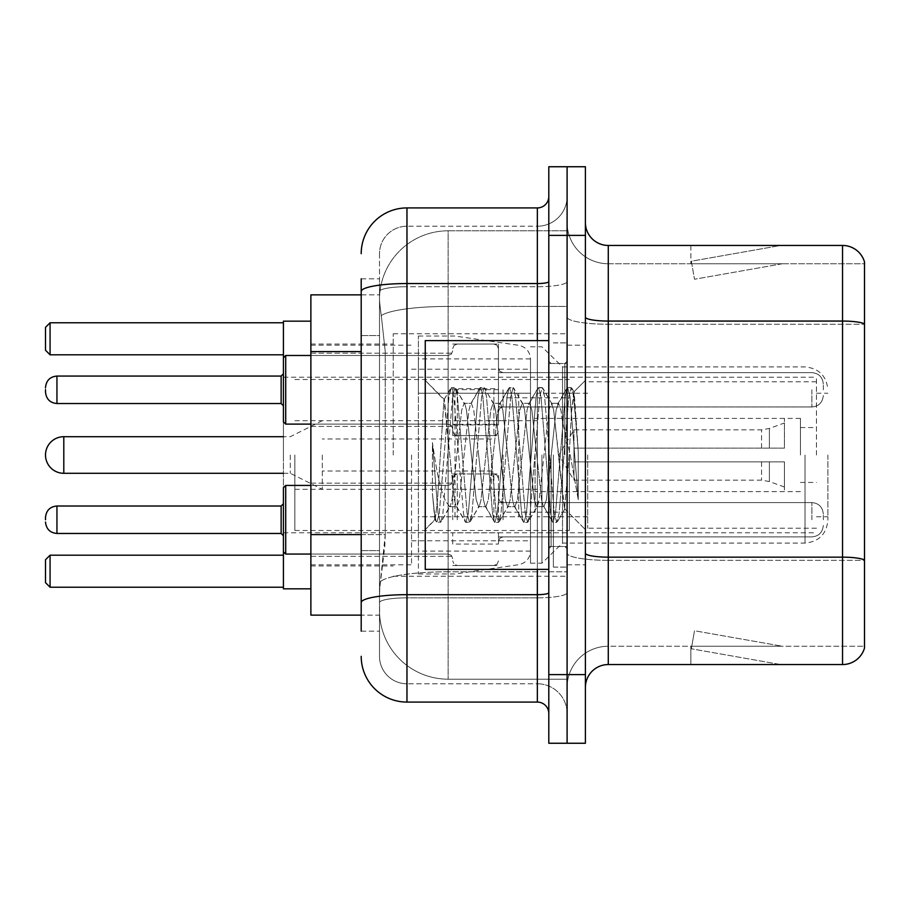 <?xml version="1.0" encoding="UTF-8"?>
<svg xmlns="http://www.w3.org/2000/svg" width="910" height="910" viewBox="0 0 910 910"><rect width="100%" height="100%" fill="white"/><g stroke="black" fill="none" stroke-linecap="round" stroke-linejoin="round"><path stroke-width="0.68" stroke-dasharray="4.55 3.41" d="M567.101 455L567.101 333.754L567.101 455M393.234 455L393.234 333.754L393.234 455M498.464 389.639L452.714 389.639L452.714 435.56L452.714 389.798L452.714 435.56L452.714 389.798L452.714 435.56L452.714 389.798L452.714 435.56L452.714 389.798L452.714 426.403L452.714 389.798L452.714 424.287L498.464 424.287L498.464 344.048L498.464 424.287M310.879 389.798L310.879 353.194L310.879 389.798M452.714 519.746L452.714 473.985L452.714 519.746M310.879 519.746L310.879 483.142L310.879 519.746M498.464 519.746L498.464 473.985L498.464 519.746M567.101 389.798L567.101 406.963L567.101 389.798M567.101 519.746L567.101 502.582L567.101 519.746M361.202 534.591L385.237 534.591L384.793 546.512L379.788 587.689L385.237 534.591L385.237 351.578L385.237 534.591L310.879 534.591L310.879 615.137L379.663 615.137L379.504 610.564A68.637 68.637 0 0 0 448.141 679.19L567.101 679.19L567.101 571.798L567.101 679.19L448.141 679.19L448.141 571.798L448.141 679.19A68.637 68.637 0 0 1 379.504 610.564L379.504 596.607L379.663 615.137L361.202 615.137M379.788 587.689L379.504 596.607L379.788 587.689M310.879 455L310.879 588.827L310.879 455M448.141 230.81L567.101 230.81L567.101 306.42L567.101 230.81L448.141 230.81A68.637 68.637 0 0 0 379.607 295.796C379.197 298.423 379.766 305.032 381.301 315.634L385.237 351.578L381.301 315.634C379.766 305.021 379.197 298.412 379.607 295.796L379.663 294.863L379.607 295.796A68.637 68.637 0 0 1 448.141 230.81L448.141 306.42L567.101 306.42L567.101 571.798L567.101 306.42L448.141 306.42L448.141 230.81A68.637 68.637 0 0 0 379.607 295.796M361.202 335.562L379.504 335.562L379.504 550.607L379.504 278.847L379.504 335.562L361.202 335.562L361.202 550.607L361.202 294.863L379.663 294.863L310.879 294.863L310.879 534.591M498.464 544.055L498.464 532.828L452.714 532.828L452.714 544.055L498.464 544.055L498.464 532.828M452.714 544.055L452.714 532.828M498.464 424.924L498.464 388.65L452.714 388.65L452.714 424.924L498.464 424.924L498.464 388.65M452.714 424.924L452.714 388.65M452.714 389.639L452.714 424.287M361.202 631.153L379.504 631.153L361.202 631.153L361.202 550.607L379.504 550.607L379.504 631.153L379.504 550.607L361.202 550.607M361.202 656.315A45.75 45.75 0 0 0 406.963 702.076L406.963 683.774A27.448 27.448 0 0 1 379.504 656.315L379.504 291.496L379.504 656.315A27.448 27.448 0 0 0 406.963 683.774L537.355 683.774L537.355 610.564L537.355 702.076A11.443 11.443 0 0 1 548.798 713.508L548.798 196.492L548.798 713.508M567.101 610.564L567.101 281.554L567.101 610.564M548.798 455L548.798 569.387L548.798 455M548.798 235.383L548.798 166.746L567.101 166.746L567.101 235.383L567.101 166.746L585.403 166.746L585.403 235.383L567.101 235.383L567.101 674.617L567.101 235.383L548.798 235.383L548.798 674.617L567.101 674.617L567.101 743.254L567.101 674.617L585.403 674.617L585.403 235.383M585.403 674.617L585.403 743.254L548.798 743.254L548.798 674.617M567.101 196.492L567.101 281.554L567.101 196.492A29.746 29.746 0 0 1 537.355 226.226A29.746 29.746 0 0 0 567.101 196.492A29.746 29.746 0 0 1 537.355 226.226L537.355 683.774L406.963 683.774L406.963 597.847L537.355 597.847A29.746 5.164 0 0 0 567.101 592.683A29.746 5.164 0 0 1 537.355 597.847L537.355 226.226L406.963 226.226L537.355 226.226M361.202 278.847L379.504 278.847L361.202 278.847L361.202 602.625A45.75 7.94 180 0 1 406.963 594.674L406.963 207.924A45.75 45.75 0 0 0 361.202 253.685A45.75 45.75 0 0 1 406.963 207.924L537.355 207.924A11.443 11.443 0 0 0 548.798 196.492A11.443 11.443 0 0 1 537.355 207.924L537.355 610.564L537.355 597.847L406.963 597.847L406.963 226.226L406.963 286.718L537.355 286.718A29.746 5.164 0 0 0 567.101 281.554A29.746 5.164 0 0 1 537.355 286.718L406.963 286.718L406.963 610.564L406.963 594.674L537.355 594.674A11.443 1.991 0 0 0 548.798 592.683M406.963 702.076L537.355 702.076M361.202 602.625L361.202 610.564M379.504 253.685L379.504 291.496L379.504 253.685A27.448 27.448 0 0 1 406.963 226.226A27.448 27.448 0 0 0 379.504 253.685A27.448 27.448 0 0 1 406.963 226.226M567.101 713.508A29.746 29.746 0 0 0 537.355 683.774A29.746 29.746 0 0 1 567.101 713.508A29.746 29.746 0 0 0 537.355 683.774M585.403 455L585.403 345.186L585.403 455M553.371 455L553.371 567.101L553.371 455M567.101 573.05L567.101 317.089L567.101 573.05M842.535 664.55L608.278 664.55L608.278 324.244L864.5 324.244L608.278 324.244L608.278 263.752L864.5 263.752L864.5 324.244L864.5 263.752L608.278 263.752L608.278 560.332L864.5 560.332L864.5 324.244L864.5 560.332L608.278 560.332L608.278 646.248A41.178 41.178 0 0 0 567.101 687.437A41.178 41.178 0 0 1 608.278 646.248L864.5 646.248L864.5 261.921A22.875 22.875 0 0 0 842.535 245.45L842.535 664.55A22.875 22.875 0 0 0 864.5 648.079L864.5 573.05L864.5 646.248L608.278 646.248L608.278 245.45A22.875 22.875 0 0 1 585.403 222.563L585.403 317.089L585.403 222.563M585.403 687.437L585.403 317.089L585.403 687.437A22.875 22.875 0 0 1 608.278 664.55M567.101 222.563L567.101 317.089L567.101 222.563A41.178 41.178 0 0 0 608.278 263.752A41.178 41.178 0 0 1 567.101 222.563A41.178 41.178 0 0 0 608.278 263.752M779.188 664.277A18.302 18.302 0 0 0 782.372 664.55L690.861 664.55L782.372 664.55A18.302 18.302 0 0 1 779.188 664.277A18.302 18.302 0 0 0 782.372 664.55A18.302 18.302 0 0 1 779.188 664.277A18.302 18.302 0 0 0 782.372 664.55A18.302 18.302 0 0 1 779.188 664.277A18.302 18.302 0 0 0 782.372 664.55A18.302 18.302 0 0 1 779.188 664.277A18.302 18.302 0 0 0 782.372 664.55A18.302 18.302 0 0 1 779.188 664.277L691.327 648.784L779.188 664.277M690.861 646.248L690.861 664.55L690.861 646.248L691.771 646.248L691.327 648.784L691.771 646.248L690.861 646.248L690.861 664.55L690.861 646.248L691.771 646.248L691.327 648.784L691.771 646.248L690.861 646.248L690.861 664.55L690.861 646.248L691.771 646.248L691.327 648.784L691.771 646.248L690.861 646.248L690.861 664.55L690.861 646.248L691.771 646.248L691.327 648.784L691.771 646.248L690.861 646.248L690.861 664.55L690.861 646.248L691.771 646.248L691.327 648.784L691.771 646.248L690.861 646.248M864.5 261.921A22.875 22.875 0 0 0 842.535 245.45L608.278 245.45M782.372 245.45L690.861 245.45L782.372 245.45A18.302 18.302 0 0 0 779.188 245.723A18.302 18.302 0 0 1 782.372 245.45A18.302 18.302 0 0 0 779.188 245.723A18.302 18.302 0 0 1 782.372 245.45A18.302 18.302 0 0 0 779.188 245.723A18.302 18.302 0 0 1 782.372 245.45A18.302 18.302 0 0 0 779.188 245.723A18.302 18.302 0 0 1 782.372 245.45A18.302 18.302 0 0 0 779.188 245.723A18.302 18.302 0 0 1 782.372 245.45M782.372 646.248L691.771 646.248L782.372 646.248L691.771 646.248L782.372 646.248L691.771 646.248L782.372 646.248L691.771 646.248L782.372 646.248L691.771 646.248L782.372 646.248L694.501 630.755L691.771 646.248L694.501 630.755L691.771 646.248L694.501 630.755L691.771 646.248L694.501 630.755L691.771 646.248L694.501 630.755L691.771 646.248L694.501 630.755L782.372 646.248M691.771 263.752L690.861 263.752L691.771 263.752L690.861 263.752L691.771 263.752L690.861 263.752L691.771 263.752L690.861 263.752L691.771 263.752L690.861 263.752L691.771 263.752L691.327 261.215L779.188 245.723L691.327 261.215L691.771 263.752L691.327 261.215L779.188 245.723L691.327 261.215L691.771 263.752L691.327 261.215L779.188 245.723L691.327 261.215L691.771 263.752L691.327 261.215L779.188 245.723L691.327 261.215L691.771 263.752L691.327 261.215L779.188 245.723L691.327 261.215L691.771 263.752L782.372 263.752L691.771 263.752L782.372 263.752L691.771 263.752L782.372 263.752L691.771 263.752L782.372 263.752L691.771 263.752L782.372 263.752L691.771 263.752L694.501 279.245L691.771 263.752M690.861 245.45L690.861 263.752L690.861 245.45M782.372 263.752L694.501 279.245L782.372 263.752M548.798 569.387L425.254 569.387L425.254 340.613L425.254 529.597L425.254 340.613L548.798 340.613M478.626 455L473.78 410.217L471.357 403.289L470.595 403.938L468.934 410.217L459.254 499.783L456.831 506.711L456.069 506.062L454.409 499.783L443.989 399.74L437.46 499.738L435.23 519.621L432.409 493.402L432.409 442.59L434.332 455C438.495 482.8 443.102 499.272 448.141 504.413L448.141 455L448.141 504.413L449.563 506.711L448.141 504.413C443.102 499.272 438.495 482.8 434.332 455L432.409 442.59L438.063 513.411L440.486 522.442L438.063 513.411L432.409 442.59L432.409 493.402L434.434 513.411L436.265 521.93L434.434 513.411L432.409 493.402L434.843 519.485L436.857 522.442L434.843 519.485L425.254 529.597L435.23 519.621L437.46 499.738L443.989 399.74L450.791 388.07L448.96 396.589L439.28 513.411L436.857 522.442L441.077 521.93L436.857 522.442L439.28 513.411L448.96 396.589L451.383 387.558L443.989 399.74L425.254 380.403L444.444 399.592L448.141 438.859L448.141 455L448.141 438.859L454.409 499.783L456.069 506.062L465.317 521.93L463.486 513.411L453.806 396.589L451.383 387.558L455.011 387.558L452.588 396.589L442.908 513.411L441.077 521.93L450.336 506.062L449.563 506.711L456.831 506.711L465.317 521.93L463.486 513.411L453.806 396.589L451.383 387.558L455.011 387.558L452.588 396.589L442.908 513.411L441.077 521.93L449.563 506.711L456.831 506.711L459.254 499.783L468.934 410.217L470.595 403.938L479.843 388.07L478.012 396.589L468.332 513.411L465.909 522.442L465.317 521.93L469.537 522.442L467.126 513.411L457.434 396.589L455.011 387.558L464.862 403.938L464.089 403.289L461.677 410.217L451.986 499.783L450.336 506.062L451.986 499.783L461.677 410.217L464.089 403.289L471.357 403.289L479.843 388.07L478.012 396.589L468.332 513.411L465.909 522.442L469.537 522.442L467.126 513.411L457.434 396.589L455.603 388.07L464.089 403.289L471.357 403.289L473.78 410.217L483.46 499.783L485.121 506.062L483.46 499.783L478.626 455M471.357 455L466.512 410.217L464.862 403.938L466.512 410.217L476.203 499.783L478.626 506.711L476.203 499.783L471.357 455M507.678 455L502.832 410.217L500.409 403.289L499.647 403.938L497.986 410.217L488.306 499.783L485.883 506.711L485.121 506.062L494.369 521.93L492.537 513.411L482.857 396.589L480.435 387.558L479.843 388.07L484.063 387.558L481.652 396.589L471.96 513.411L469.537 522.442L479.388 506.062L478.626 506.711L485.883 506.711L494.369 521.93L492.537 513.411L482.857 396.589L480.435 387.558L484.063 387.558L481.652 396.589L471.96 513.411L470.129 521.93L478.626 506.711L485.883 506.711L488.306 499.783L497.986 410.217L499.647 403.938L508.895 388.07L507.075 396.589L497.383 513.411L494.96 522.442L494.369 521.93L498.6 522.442L496.177 513.411L486.486 396.589L484.063 387.558L493.914 403.938L493.152 403.289L490.729 410.217L481.037 499.783L479.388 506.062L481.037 499.783L490.729 410.217L493.152 403.289L500.409 403.289L508.895 388.07L507.075 396.589L497.383 513.411L494.96 522.442L498.6 522.442L496.177 513.411L486.486 396.589L484.666 388.07L493.152 403.289L500.409 403.289L502.832 410.217L512.512 499.783L514.173 506.062L512.512 499.783L507.678 455M500.409 455L495.563 410.217L493.914 403.938L495.563 410.217L505.255 499.783L507.678 506.711L505.255 499.783L500.409 455M536.729 455L531.884 410.217L529.461 403.289L528.699 403.938L527.049 410.217L517.358 499.783L514.935 506.711L514.173 506.062L523.421 521.93L521.601 513.411L511.909 396.589L509.486 387.558L508.895 388.07L513.126 387.558L510.703 396.589L501.012 513.411L498.6 522.442L508.44 506.062L507.678 506.711L514.935 506.711L523.421 521.93L521.601 513.411L511.909 396.589L509.486 387.558L513.126 387.558L510.703 396.589L501.012 513.411L499.192 521.93L507.678 506.711L514.935 506.711L517.358 499.783L527.049 410.217L528.699 403.938L537.947 388.07L536.126 396.589L526.435 513.411L524.012 522.442L523.421 521.93L527.652 522.442L525.229 513.411L515.538 396.589L513.126 387.558L522.966 403.938L522.203 403.289L519.781 410.217L510.1 499.783L508.44 506.062L510.1 499.783L519.781 410.217L522.203 403.289L529.461 403.289L537.947 388.07L536.126 396.589L526.435 513.411L524.012 522.442L527.652 522.442L525.229 513.411L515.538 396.589L513.718 388.07L522.203 403.289L529.461 403.289L531.884 410.217L541.575 499.783L543.225 506.062L541.575 499.783L536.729 455M529.461 455L524.626 410.217L522.966 403.938L524.626 410.217L534.307 499.783L536.729 506.711L534.307 499.783L529.461 455M562.528 421.774L562.528 494.073L553.678 410.217L551.255 403.289L548.832 410.217L539.152 499.783L536.729 506.711L543.987 506.711L552.484 521.93L550.652 513.411L540.961 396.589L538.549 387.558L537.947 388.07L542.178 387.558L539.755 396.589L530.075 513.411L527.652 522.442L537.491 506.062L536.729 506.711L543.987 506.711L552.484 521.93L550.652 513.411L540.961 396.589L538.549 387.558L542.178 387.558L539.755 396.589L530.075 513.411L528.244 521.93L537.491 506.062L539.152 499.783L548.832 410.217L551.255 403.289L558.524 403.289L556.101 410.217L546.409 499.783L543.987 506.711L546.409 499.783L556.101 410.217L557.75 403.938L567.01 388.07L565.178 396.589L555.487 513.411L553.075 522.442L552.484 521.93L556.704 522.442L554.281 513.411L544.601 396.589L542.178 387.558L552.017 403.938L551.255 403.289L558.524 403.289L567.01 388.07L565.178 396.589L555.487 513.411L553.075 522.442L556.704 522.442L554.281 513.411L544.601 396.589L542.769 388.07L552.017 403.938L553.678 410.217L564.587 508.77L569.194 455L571.571 411.388L574.199 392.153L578.248 451.121L578.248 499.692L570.24 455L562.528 421.774L560.935 410.217L558.524 403.289L560.935 410.217L562.528 421.774L562.528 543.077L562.528 366.923L562.528 494.073L564.587 508.77L569.194 455L571.571 411.388L573.8 392.005L578.248 451.121L573.653 396.589L571.23 387.558L568.807 396.589L559.127 513.411L556.704 522.442L559.127 513.411L568.807 396.589L571.23 387.558L573.653 396.589L578.248 451.121L578.248 499.692L570.024 396.589L567.601 387.558L567.01 388.07L571.23 387.558L567.601 387.558L570.024 396.589L578.248 499.692L570.24 455L562.528 421.774M827.895 455L827.895 520.202L827.895 455M816.463 455L816.463 377.218L816.463 455M283.419 588.827L283.419 455L283.419 551.767L283.419 487.714L283.419 551.767L283.419 487.714L283.419 551.767L283.419 487.714L283.419 551.767L283.419 487.714L283.419 551.767L283.419 487.714L285.706 485.428L285.706 554.053L285.706 485.428L285.706 554.053L285.706 485.428L285.706 554.053L285.706 485.428L285.706 554.053L285.706 485.428L448.141 485.428L448.141 554.053L448.141 485.428L448.141 554.053L448.141 485.428L448.141 554.053L448.141 485.428L448.141 554.053L448.141 485.428L448.141 554.053L448.141 485.428L448.141 554.053L448.141 485.428L451.349 484.109L452.714 480.855L451.349 484.109L448.141 485.428L451.349 484.109L452.714 480.855L451.349 484.109L448.141 485.428L451.349 484.109L452.714 480.855L451.349 484.109L448.141 485.428L285.706 485.428L283.419 487.714L285.706 485.428L448.141 485.428L310.879 485.428M411.536 455L411.536 564.814L411.536 455M530.496 455L530.496 563.21L530.496 455M541.928 455L541.928 563.21L541.928 455M281.133 376.069L283.419 373.783L281.133 376.069L56.943 376.069C50.05 376.683 46.239 380.505 45.5 387.512L45.5 389.798L45.5 387.512C46.239 380.505 50.05 376.683 56.943 376.069L281.133 376.069L281.133 403.528L281.133 389.798L281.133 403.528L56.943 403.528C50.05 402.914 46.239 399.103 45.5 392.085L45.5 387.512L45.5 392.085C46.239 399.103 50.05 402.914 56.943 403.528L56.943 376.069L56.943 403.528L56.943 376.069L56.943 403.528L56.943 376.069L56.943 403.528L56.943 376.069L281.133 376.069L281.133 403.528L281.133 376.069L281.133 403.528L281.133 376.069L281.133 389.798L281.133 376.069L283.419 373.783L283.419 405.814L283.419 357.778L283.419 455L283.419 321.173M283.419 555.202L283.419 587.234L283.419 555.202L50.073 555.202L45.5 559.775L45.5 582.65L50.073 587.234L283.419 587.234M283.419 455L283.419 532.782L283.419 455M283.419 322.766L283.419 354.798L283.419 322.766L50.073 322.766L45.5 327.35L45.5 350.225L50.073 354.798L283.419 354.798M50.073 587.234L50.073 555.202M50.073 354.798L50.073 322.766M587.689 455L587.689 528.21L587.689 455M800.447 455L800.447 418.395L800.447 455M537.355 455L537.355 516.766L537.355 455M294.863 455L294.863 530.496L294.863 455M569.387 455L569.387 530.496L569.387 455M530.496 516.766L530.496 358.915L530.496 393.234L418.395 393.234L418.395 336.04L418.395 573.96L418.395 516.766L530.496 516.766L530.496 358.893L530.496 393.234L418.395 393.234L418.395 358.915L418.395 551.085L418.395 516.766L530.496 516.766M455 516.766L455 393.234M503.037 455L503.037 512.193L503.037 455M491.605 455L491.605 489.318L491.605 455M322.311 455L322.311 489.318L322.311 455M290.29 455L290.29 473.302L290.29 455M573.96 455L573.96 429.838L573.96 461.859L573.96 448.141L573.96 461.859L784.431 461.859L784.431 491.605L784.431 461.859L573.96 461.859L784.431 461.859L784.431 487.032L784.431 461.859L573.96 461.859L573.96 480.161L573.96 455M535.069 455L535.069 512.193L535.069 455M573.96 448.141L784.431 448.141L784.431 418.395L784.431 448.141L573.96 448.141L784.431 448.141L784.431 422.968L784.431 448.141L573.96 448.141M45.5 519.746L45.5 517.46L45.5 519.746M823.322 519.746L823.322 514.025L823.322 519.746M452.714 389.798L452.714 430.976L452.714 389.798M823.322 389.798L823.322 384.077L823.322 389.798M448.141 571.798A68.637 11.921 180 0 0 380.334 581.877A68.637 11.921 180 0 1 448.141 571.798L567.101 571.798L448.141 571.798L448.141 306.42L448.141 571.798M381.301 315.634A68.637 11.921 180 0 1 448.141 306.42A68.637 11.921 180 0 0 381.301 315.634M379.504 610.564A68.637 68.637 0 0 0 448.141 679.19M361.202 351.578L310.879 351.578M361.202 291.496A45.75 7.94 180 0 1 406.963 283.545L537.355 283.545A11.443 1.991 -0 0 0 548.798 281.554M537.355 569.387L537.355 340.613M406.963 286.718A27.448 4.766 180 0 0 379.504 291.496A27.448 4.766 180 0 1 406.963 286.718M406.963 597.847A27.448 4.766 180 0 0 379.504 602.625A27.448 4.766 180 0 1 406.963 597.847M406.963 683.774A27.448 27.448 0 0 1 379.504 656.315M608.278 560.332A41.178 7.155 0 0 1 567.101 553.178A41.178 7.155 0 0 0 608.278 560.332M864.5 560.014A22.875 3.97 180 0 0 842.535 557.159L608.278 557.159A22.875 3.97 0 0 1 585.403 553.178M585.403 317.089A22.875 3.97 0 0 0 608.278 321.059L842.535 321.059A22.875 3.97 180 0 1 864.5 323.926M567.101 317.089A41.178 7.155 0 0 0 608.278 324.244A41.178 7.155 0 0 1 567.101 317.089M567.101 687.437A41.178 41.178 0 0 1 608.278 646.248M564.814 455L564.814 363.488L564.814 455M551.085 455L551.085 546.512L551.085 455M805.02 455L805.02 543.077L805.02 455M518.745 393.234L518.745 516.766M63.802 436.698L63.802 473.302M769.382 461.859L769.382 481.549L769.382 461.859M761.556 461.859L761.556 480.161L761.556 461.859M769.382 448.141L769.382 428.451L769.382 448.141M761.556 448.141L761.556 429.838L761.556 448.141M281.133 533.465L56.943 533.465C50.05 532.851 46.239 529.04 45.5 522.033C46.239 529.04 50.05 532.851 56.943 533.465L281.133 533.465L56.943 533.465C50.05 532.851 46.239 529.04 45.5 522.033C46.239 529.04 50.05 532.851 56.943 533.465L281.133 533.465L56.943 533.465L56.943 506.017L56.943 533.465L56.943 506.017L56.943 533.465L56.943 506.017L56.943 533.465L56.943 506.017L56.943 533.465L56.943 506.017L56.943 519.746L56.943 506.017L281.133 506.017L281.133 533.465L281.133 506.017L281.133 533.465L281.133 506.017L281.133 533.465L281.133 506.017L281.133 533.465L281.133 506.017L281.133 533.465L281.133 506.017L281.133 533.465L283.419 535.751M503.037 519.746L503.037 502.582L503.037 519.746M493.891 519.746L493.891 473.985L493.891 519.746M457.286 519.746L457.286 473.985L457.286 519.746M811.879 519.746L811.879 502.582L811.879 519.746M283.419 551.767L285.706 554.053L448.141 554.053L285.706 554.053L283.419 551.767L285.706 554.053L448.141 554.053L285.706 554.053L285.706 485.428M283.419 421.83L285.706 424.117L448.141 424.117L448.141 389.798L448.141 424.117L285.706 424.117L283.419 421.83L285.706 424.117L285.706 355.48L285.706 424.117L285.706 355.48L285.706 424.117L285.706 355.48L285.706 389.798L285.706 355.48L448.141 355.48L448.141 424.117L448.141 355.48L448.141 424.117L448.141 355.48L448.141 424.117L448.141 355.48L451.349 354.172L452.714 350.907L451.349 354.172L448.141 355.48L451.349 354.172L452.714 350.907L451.349 354.172L448.141 355.48L285.706 355.48L283.419 357.778L285.706 355.48L448.141 355.48L310.879 355.48M503.037 389.798L503.037 406.963L503.037 389.798M493.891 389.798L493.891 435.56L493.891 389.798M457.286 389.798L457.286 435.56L457.286 389.798M811.879 389.798L811.879 406.963L811.879 389.798M393.234 333.754L567.101 333.754M310.879 353.194L452.714 353.194L310.879 353.194M310.879 483.142L452.714 483.142L310.879 483.142M452.714 344.048L498.464 344.048L452.714 344.048M452.714 473.985L498.464 473.985L452.714 473.985M498.464 372.645L567.101 372.645L498.464 372.645M498.464 502.582L567.101 502.582L498.464 502.582M310.879 344.048L393.234 344.048M310.879 565.952L393.234 565.952M498.464 536.9L567.101 536.9L498.464 536.9M498.464 406.963L567.101 406.963L498.464 406.963M452.714 565.497L498.464 565.497L452.714 565.497M452.714 435.56L498.464 435.56L452.714 435.56M310.879 556.34L452.714 556.34L310.879 556.34M310.879 426.403L452.714 426.403L310.879 426.403M393.234 576.246L567.101 576.246M548.798 363.488L567.101 363.488L548.798 363.488M548.798 546.512L567.101 546.512L548.798 546.512M567.101 345.186L585.403 345.186L567.101 345.186M553.371 567.101L567.101 567.101L553.371 567.101M553.371 342.899L567.101 342.899L553.371 342.899M567.101 564.814L585.403 564.814L567.101 564.814M564.814 363.488L567.101 361.202L564.814 363.488L551.085 363.488L548.798 361.202L551.085 363.488L564.814 363.488M551.085 546.512L564.814 546.512L567.101 548.798L564.814 546.512L551.085 546.512L548.798 548.798L551.085 546.512M573.8 392.005L585.403 380.403L573.8 392.005M564.587 508.781L585.403 529.597L564.587 508.781M565.064 508.61L557.295 521.93L565.064 508.61M574.199 392.153L571.821 388.07L574.199 392.153M530.496 563.21L541.928 563.21L562.528 543.077L805.02 543.077C818.909 541.723 826.542 534.102 827.895 520.202M816.463 393.234L827.895 393.234M310.879 564.814L411.536 564.814M411.536 540.79L530.496 540.79M283.419 377.218L816.463 377.218M283.419 532.782L816.463 532.782M530.496 346.79L541.928 346.79L562.528 366.923L805.02 366.923C818.909 368.277 826.542 375.898 827.895 389.798M411.536 369.21L530.496 369.21M310.879 345.186L411.536 345.186M816.463 516.766L827.895 516.766M816.463 528.21L587.689 528.21M800.447 427.552L816.463 427.552M587.689 516.766L537.355 516.766M800.447 418.395L537.355 418.395M816.463 381.79L587.689 381.79M800.447 482.448L816.463 482.448M587.689 393.234L537.355 393.234M800.447 491.605L537.355 491.605M294.863 530.496L569.387 530.496M294.863 420.682L537.355 420.682M537.355 397.807L569.387 397.807M294.863 379.504L569.387 379.504M294.863 489.318L537.355 489.318M537.355 512.193L569.387 512.193M418.395 573.96L455 573.96L518.745 564.689C525.98 563.017 529.904 558.49 530.496 551.107M418.395 336.04L455 336.04L518.745 345.311C525.98 346.983 529.904 351.51 530.496 358.893M530.496 358.915L418.395 358.915M530.496 551.085L418.395 551.085M503.037 489.318L491.605 489.318M491.605 471.016L322.311 471.016M283.419 473.302L290.29 473.302L322.311 489.318M784.431 487.032L769.382 481.549L761.556 480.161L573.96 480.161L558.842 455L573.96 429.838L761.556 429.838L769.382 428.451L784.431 422.968M784.431 491.605L535.069 491.605M535.069 512.193L503.037 512.193M535.069 397.807L503.037 397.807M784.431 418.395L535.069 418.395M322.311 420.682L290.29 436.698L283.419 436.698M491.605 438.984L322.311 438.984M503.037 420.682L491.605 420.682M45.5 517.46C46.239 510.442 50.05 506.631 56.943 506.017L281.133 506.017L56.943 506.017C50.05 506.631 46.239 510.442 45.5 517.46C46.239 510.442 50.05 506.631 56.943 506.017C50.05 506.631 46.239 510.442 45.5 517.46C46.239 510.442 50.05 506.631 56.943 506.017L281.133 506.017L283.419 503.73M503.037 536.9L499.829 538.22L498.464 541.473L499.829 538.22L503.037 536.9L811.879 536.9C818.761 536.286 822.583 532.475 823.322 525.457C822.583 532.475 818.761 536.286 811.879 536.9C818.761 536.286 822.583 532.475 823.322 525.457C822.583 532.475 818.761 536.286 811.879 536.9C818.761 536.286 822.583 532.475 823.322 525.457C822.583 532.475 818.761 536.286 811.879 536.9L503.037 536.9L499.829 538.22L498.464 541.473L499.829 538.22L503.037 536.9L811.879 536.9L503.037 536.9L499.829 538.22L498.464 541.473L499.829 538.22L503.037 536.9L811.879 536.9L503.037 536.9M493.891 473.985L497.099 475.304L498.464 478.569L497.099 475.304L493.891 473.985L497.099 475.304L498.464 478.569L497.099 475.304L493.891 473.985L497.099 475.304L498.464 478.569L497.099 475.304L493.891 473.985L457.286 473.985L454.079 475.304L452.714 478.569L454.079 475.304L457.286 473.985L493.891 473.985L457.286 473.985L454.079 475.304L452.714 478.569L454.079 475.304L457.286 473.985L493.891 473.985L457.286 473.985L454.079 475.304L452.714 478.569L454.079 475.304L457.286 473.985L493.891 473.985M310.879 554.053L448.141 554.053L451.349 555.373L452.714 558.638L451.349 555.373L448.141 554.053L451.349 555.373L452.714 558.638L451.349 555.373L448.141 554.053L451.349 555.373L452.714 558.638L451.349 555.373L448.141 554.053L285.706 554.053M811.879 502.582C818.761 503.196 822.583 507.007 823.322 514.025C822.583 507.007 818.761 503.196 811.879 502.582C818.761 503.196 822.583 507.007 823.322 514.025C822.583 507.007 818.761 503.196 811.879 502.582C818.761 503.196 822.583 507.007 823.322 514.025C822.583 507.007 818.761 503.196 811.879 502.582L503.037 502.582L499.829 501.274L498.464 498.009L499.829 501.274L503.037 502.582L811.879 502.582L503.037 502.582L499.829 501.274L498.464 498.009L499.829 501.274L503.037 502.582L811.879 502.582L503.037 502.582L499.829 501.274L498.464 498.009L499.829 501.274L503.037 502.582L811.879 502.582M457.286 565.497L493.891 565.497L497.099 564.177L498.464 560.924L497.099 564.177L493.891 565.497L497.099 564.177L498.464 560.924L497.099 564.177L493.891 565.497L497.099 564.177L498.464 560.924L497.099 564.177L493.891 565.497L457.286 565.497L454.079 564.177L452.714 560.924L454.079 564.177L457.286 565.497L493.891 565.497L457.286 565.497L454.079 564.177L452.714 560.924L454.079 564.177L457.286 565.497L493.891 565.497L457.286 565.497L454.079 564.177L452.714 560.924L454.079 564.177L457.286 565.497M56.943 506.017L281.133 506.017M56.943 533.465C50.05 532.851 46.239 529.04 45.5 522.033M503.037 372.645L499.829 371.325L498.464 368.072L499.829 371.325L503.037 372.645L811.879 372.645C818.761 373.259 822.583 377.07 823.322 384.077C822.583 377.07 818.761 373.259 811.879 372.645C818.761 373.259 822.583 377.07 823.322 384.077C822.583 377.07 818.761 373.259 811.879 372.645L503.037 372.645L499.829 371.325L498.464 368.072L499.829 371.325L503.037 372.645L811.879 372.645L503.037 372.645M493.891 435.56L497.099 434.241L498.464 430.976L497.099 434.241L493.891 435.56L497.099 434.241L498.464 430.976L497.099 434.241L493.891 435.56L457.286 435.56L454.079 434.241L452.714 430.976L454.079 434.241L457.286 435.56L493.891 435.56L457.286 435.56L454.079 434.241L452.714 430.976L454.079 434.241L457.286 435.56L493.891 435.56M811.879 406.963C818.761 406.349 822.583 402.527 823.322 395.52C822.583 402.527 818.761 406.349 811.879 406.963C818.761 406.349 822.583 402.527 823.322 395.52C822.583 402.527 818.761 406.349 811.879 406.963L503.037 406.963L499.829 408.272L498.464 411.536L499.829 408.272L503.037 406.963L811.879 406.963L503.037 406.963L499.829 408.272L498.464 411.536L499.829 408.272L503.037 406.963L811.879 406.963M457.286 344.048L493.891 344.048L497.099 345.356L498.464 348.621L497.099 345.356L493.891 344.048L497.099 345.356L498.464 348.621L497.099 345.356L493.891 344.048L457.286 344.048L454.079 345.356L452.714 348.621L454.079 345.356L457.286 344.048L493.891 344.048L457.286 344.048L454.079 345.356L452.714 348.621L454.079 345.356L457.286 344.048M310.879 424.117L448.141 424.117L451.349 425.436L452.714 428.69L451.349 425.436L448.141 424.117L451.349 425.436L452.714 428.69L451.349 425.436L448.141 424.117L285.706 424.117M45.5 392.085C46.239 399.103 50.05 402.914 56.943 403.528L281.133 403.528L283.419 405.814M56.943 403.528L281.133 403.528M56.943 376.069C50.05 376.683 46.239 380.505 45.5 387.512M285.706 355.48L283.419 357.778"/><path stroke-width="1.36" d="M361.202 335.562L361.202 278.847L361.202 294.863L310.879 294.863L310.879 615.137L361.202 615.137M361.202 631.153L361.202 278.847M548.798 674.617L548.798 743.254L567.101 743.254L567.101 674.617L567.101 743.254L585.403 743.254L585.403 674.617L567.101 674.617L567.101 235.383L567.101 674.617L548.798 674.617L548.798 235.383L567.101 235.383L567.101 166.746L567.101 235.383L585.403 235.383L585.403 674.617M585.403 235.383L585.403 166.746L548.798 166.746L548.798 235.383M361.202 253.685A45.75 45.75 0 0 1 406.963 207.924L406.963 702.076L537.355 702.076L537.355 569.387M406.963 207.924L537.355 207.924A11.443 11.443 0 0 0 548.798 196.492M361.202 610.564L361.202 550.607M548.798 713.508A11.443 11.443 0 0 0 537.355 702.076M406.963 702.076A45.75 45.75 0 0 1 361.202 656.315M585.403 687.437A22.875 22.875 0 0 1 608.278 664.55L842.535 664.55L842.535 245.45L608.278 245.45A22.875 22.875 0 0 1 585.403 222.563A22.875 22.875 0 0 0 608.278 245.45L608.278 664.55M864.5 261.921A22.875 22.875 0 0 0 842.535 245.45A22.875 22.875 0 0 1 864.5 261.921L864.5 648.079A22.875 22.875 0 0 1 842.535 664.55M310.879 554.053L285.706 554.053L283.419 551.767L285.706 554.053L285.706 485.428L283.419 487.714L283.419 588.827L310.879 588.827M310.879 321.173L283.419 321.173L283.419 421.83L283.419 357.778L283.419 389.798L283.419 373.783L281.133 376.069L281.133 403.528L283.419 405.814M50.073 587.234L45.5 582.65L45.5 559.775L50.073 555.202L50.073 587.234L283.419 587.234M50.073 555.202L283.419 555.202M50.073 354.798L45.5 350.225L45.5 327.35L50.073 322.766L50.073 354.798L283.419 354.798M50.073 322.766L283.419 322.766M63.802 436.698A18.302 18.302 0 0 0 45.5 455A18.302 18.302 0 0 0 63.802 473.302L63.802 436.698L283.419 436.698M548.798 340.613L425.254 340.613L425.254 569.387L548.798 569.387M45.5 519.746L45.5 517.46L45.5 519.746M45.5 389.798L45.5 392.085L45.5 389.798M361.202 351.578L310.879 351.578M361.202 534.591L310.879 534.591M548.798 592.683A11.443 1.991 0 0 1 537.355 594.674L406.963 594.674A45.75 7.94 180 0 0 361.202 602.625M361.202 291.496A45.75 7.94 180 0 1 406.963 283.545L537.355 283.545L537.355 207.924M537.355 340.613L537.355 283.545A11.443 1.991 0 0 0 548.798 281.554M864.5 323.926A22.875 3.97 180 0 0 842.535 321.059L608.278 321.059A22.875 3.97 0 0 1 585.403 317.089M864.5 560.014A22.875 3.97 180 0 0 842.535 557.159L608.278 557.159A22.875 3.97 -0 0 1 585.403 553.178M45.5 517.46C46.239 510.442 50.05 506.631 56.943 506.017L56.943 533.465L281.133 533.465L281.133 506.017L283.419 503.73M310.879 355.48L285.706 355.48L285.706 424.117L283.419 421.83M281.133 376.069L56.943 376.069L56.943 403.528C50.05 402.914 46.239 399.103 45.5 392.085M283.419 473.302L63.802 473.302M285.706 485.428L283.419 487.714L285.706 485.428L310.879 485.428M281.133 533.465L283.419 535.751M56.943 506.017L281.133 506.017M56.943 533.465C50.05 532.851 46.239 529.04 45.5 522.033M285.706 554.053L283.419 551.767M56.943 403.528L281.133 403.528M285.706 424.117L310.879 424.117M56.943 376.069C50.05 376.683 46.239 380.505 45.5 387.512M285.706 355.48L283.419 357.778"/></g></svg>
